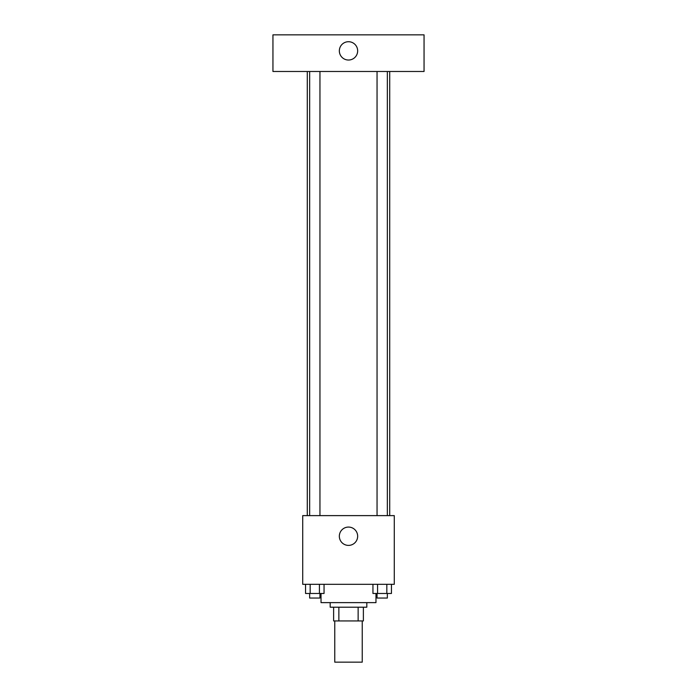 <?xml version="1.0" encoding="UTF-8"?>
<svg xmlns="http://www.w3.org/2000/svg" width="697" height="697" viewBox="0 0 697 697"><rect width="100%" height="100%" fill="white"/><g stroke="black" fill="none" stroke-linecap="round" stroke-linejoin="round"><path stroke-width="1.05" d="M334.76 620.94L334.76 662.15L362.24 662.15L362.24 620.94M358.136 607.2L358.136 620.94L333.619 620.94L333.619 607.2M358.136 620.94L363.381 620.94L363.381 607.2L363.381 620.94M366.814 602.626L366.814 607.2L330.186 607.2L330.186 602.626M338.864 607.2L338.864 620.94M321.029 593.469L321.029 602.626L375.971 602.626L375.971 593.469M394.284 584.313L302.716 584.313L302.716 515.623L394.284 515.623L394.284 584.313M357.657 536.228A9.157 9.157 0 0 1 343.917 544.165A9.157 9.157 0 0 1 343.917 528.3A9.157 9.157 0 0 1 357.657 536.228M389.71 71.477L389.71 515.623M377.051 515.623L377.051 71.477M319.949 71.477L319.949 515.623M424.055 71.477L272.945 71.477L272.945 34.85L424.055 34.85L424.055 71.477M348.5 41.715A9.157 9.157 0 0 1 356.428 55.455A9.157 9.157 0 0 1 340.572 55.455A9.157 9.157 0 0 1 348.5 41.715M391.453 584.313L391.453 593.469L372.947 593.469L372.947 584.313M386.826 584.313L386.826 593.469M377.574 584.313L377.574 593.469M387.349 593.469L387.349 598.043L377.051 598.043L377.051 593.469M324.053 584.313L324.053 593.469L305.547 593.469L305.547 584.313M319.426 584.313L319.426 593.469M310.174 584.313L310.174 593.469M319.949 593.469L319.949 598.043L309.651 598.043L309.651 593.469M307.29 71.477L307.29 515.623M387.349 515.623L387.349 71.477M309.651 71.477L309.651 515.623"/></g></svg>
